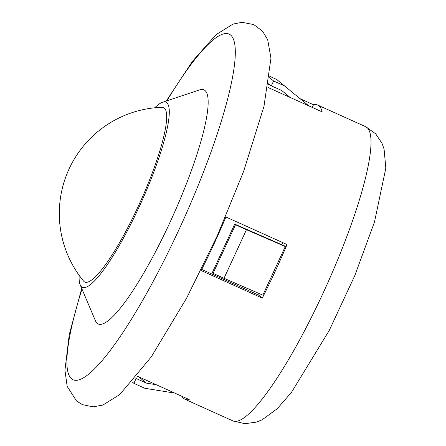 <?xml version="1.0" encoding="UTF-8"?>
<svg xmlns="http://www.w3.org/2000/svg" width="446" height="446" viewBox="0 0 446 446"><rect width="100%" height="100%" fill="white"/><g stroke="black" fill="none" stroke-linecap="round" stroke-linejoin="round"><path stroke-width="0.67" d="M290.084 97.418L281.666 90.488L271.346 85.833L273.593 80.977L284.537 85.911L308.721 105.825M290.062 97.406L281.638 90.477M269.802 76.344L276.671 79.444L284.537 85.911M181.979 396.332A161.385 29.653 -65.7 0 0 183.741 398.501A161.385 29.653 -65.7 0 0 185.001 399.287A161.385 29.653 -65.7 0 0 189.221 399.594L137.073 376.073M268.576 84.5L271.118 85.643M300.074 98.705L313.488 104.754L312.256 107.419M268.052 87.483L322.163 111.885A161.385 29.653 -65.7 0 0 317.703 105.061A161.385 29.653 -65.7 0 0 313.488 104.754M225.91 216.99A161.385 29.653 114.3 0 1 201.163 270.544L262.281 298.112A161.385 29.653 -65.7 0 0 287.023 244.553L225.91 216.99M154.723 107.787A101.537 18.654 114.3 0 1 162.489 102.279A101.537 18.654 114.3 0 1 143.623 196.993A101.537 18.654 114.3 0 1 81.64 286.878A101.537 18.654 114.3 0 1 80.174 284.788A101.537 18.654 114.3 0 1 79.165 275.321M84.088 281.577A95.684 17.578 114.3 0 1 83.553 281.036A106.243 106.243 0 0 1 161.915 107.296A95.684 17.578 114.3 0 1 140.997 200.271A95.684 17.578 114.3 0 1 84.088 281.577M162.489 102.279L199.552 89.902A128.437 23.599 114.3 0 1 175.691 209.709A128.437 23.599 114.3 0 1 97.284 323.406A128.437 23.599 114.3 0 1 95.433 320.758L80.174 284.788M285.289 246.56L284.476 245.891L234.724 224.121L235.51 224.767L213.06 273.348L224.009 278.287L262.839 295.14L285.289 246.56L246.46 229.707L224.009 278.287M282.836 242.663L281.866 244.759M259.299 293.602L258.613 295.096L201.72 269.434M262.281 298.112L258.613 295.096M234.724 224.121L212.274 272.701L213.06 273.348M235.51 224.767L246.46 229.707M138.801 376.853L146.444 383.136L156.228 384.714M174.86 393.121L144.827 388.282L133.878 383.343L136.125 378.487L146.444 383.136M132.167 381.932L133.878 383.343M135.512 377.985L136.125 378.487M269.618 77.71L273.593 80.977M268.715 83.67L271.346 85.833M317.703 105.061L365.664 126.692A161.385 29.653 114.3 0 1 326.344 285.998A161.385 29.653 114.3 0 1 232.963 420.918L185.001 399.287M166.915 100.802A189.628 34.838 114.3 0 1 214.855 141.025A189.628 34.838 114.3 0 1 71.65 378.888A189.628 34.838 114.3 0 1 81.997 289.08M81.73 288.45L69.242 334.656L64.954 370.202L67.145 386.342L76.561 401.038L82.426 404.661L93.086 406.841L102.881 405.068L119.712 394.598L151.294 356.884L186.623 298.118L217.319 235.672L243.622 171.398L263.982 106.343L270.956 58.17L267.684 39.688L262.527 31.164L253.824 24.614L242.122 22.3L232.985 24.078L216.087 34.637L192.438 61.331L166.263 101.019M365.664 126.692L375.655 133.806L381.993 143.3L384.073 149.07L385.823 168.12L374.489 221.985L354.821 275.539L329.232 330.469L291.472 392.357L277.217 408.742L262.047 419.848L256.322 422.133L244.971 423.7L232.963 420.918"/></g></svg>

